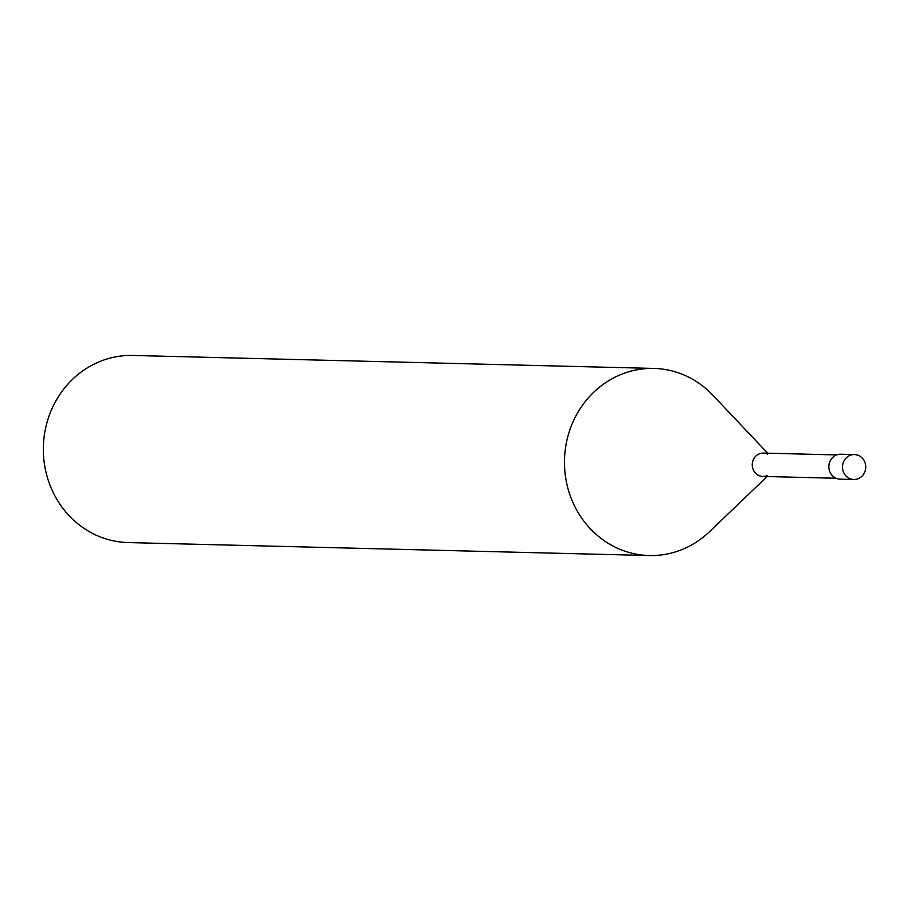 <?xml version="1.0" encoding="UTF-8"?>
<svg xmlns="http://www.w3.org/2000/svg" width="911" height="911" viewBox="0 0 911 911"><rect width="100%" height="100%" fill="white"/><g stroke="black" fill="none" stroke-linecap="round" stroke-linejoin="round"><path stroke-width="1.37" d="M649.27 555.539L128.144 542.569A93.582 87.126 -88.6 0 1 94.573 534.415A93.582 87.126 -88.6 0 1 45.55 428.398A93.582 87.126 -88.6 0 1 132.801 355.461L653.927 368.431A93.582 87.126 91.4 0 0 566.676 441.368A93.582 87.126 91.4 0 0 615.699 547.386A93.582 87.126 91.4 0 0 649.27 555.539A93.582 87.126 91.4 0 0 709.453 531.739L767.108 476.533M767.688 453.2L712.846 395.203A93.582 87.126 91.4 0 0 687.498 376.585A93.582 87.126 91.4 0 0 653.927 368.431M767.039 475.622A11.672 10.864 -88.6 0 1 758.624 475.405A11.672 10.864 -88.6 0 1 753.203 459.987A11.672 10.864 -88.6 0 1 767.574 454.111M836.07 478.252L762.814 476.43A11.672 10.864 -88.6 0 1 758.624 475.405A11.672 10.864 -88.6 0 1 752.509 462.184A11.672 10.864 -88.6 0 1 763.395 453.097L836.651 454.919M853.812 479.493L840.158 479.163A12.481 11.615 -88.6 0 1 835.683 478.07A12.481 11.615 -88.6 0 1 829.147 463.938A12.481 11.615 -88.6 0 1 840.785 454.213L854.438 454.555A12.481 11.615 91.4 0 0 842.8 464.28A12.481 11.615 91.4 0 0 849.337 478.412A12.481 11.615 91.4 0 0 853.812 479.493A12.481 11.615 91.4 0 0 865.45 469.769A12.481 11.615 91.4 0 0 858.914 455.637A12.481 11.615 91.4 0 0 854.438 454.555"/></g></svg>
